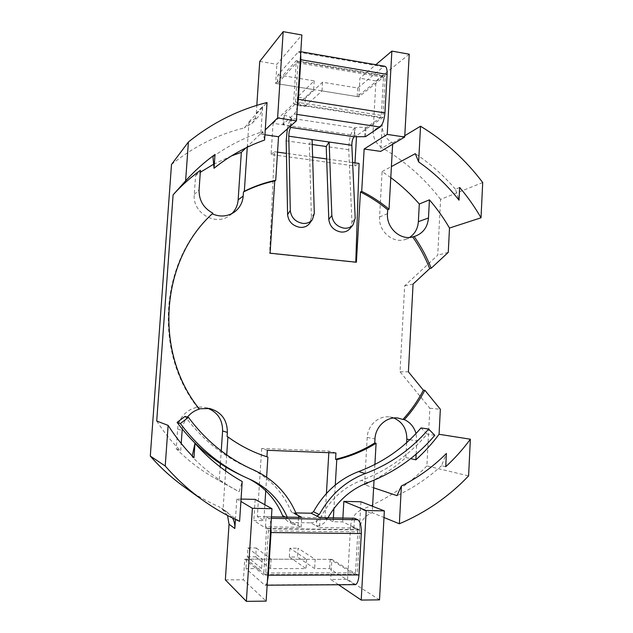 <?xml version="1.0" encoding="UTF-8"?>
<svg xmlns="http://www.w3.org/2000/svg" width="633" height="633" viewBox="0 0 633 633"><rect width="100%" height="100%" fill="white"/><g stroke="black" fill="none" stroke-linecap="round" stroke-linejoin="round"><path stroke-width="0.47" stroke-dasharray="3.17 2.37" d="M416.142 454.146L416.83 441.011L416.023 433.51M482.71 182.541L440.584 199.379L437.72 255.218L404.653 285.831L400.032 371.761L429.854 408.23L426.895 465.928L468.602 475.897M429.854 408.23L440.339 409.25M392.634 144.253L392.705 142.963L391.613 142.314C385.26 138.208 382.118 132.329 382.19 124.677L380.686 151.398M335.941 452.975L328.923 451.1L261.706 448.449L267.34 450.3M379.515 599.862L347.557 579.377L330.703 579.44L338.576 584.765M360.96 501.771L359.37 530.114L350.603 525.96L347.557 579.377M445.727 466.711L441.541 465.746L446.384 453.473M441.541 465.746C428.225 477.907 413.373 487.877 396.986 495.647M350.603 525.96C351.418 518.087 355.224 512.595 362.021 509.478L371.041 513.189C364.094 516.393 360.201 522.035 359.37 530.114M426.895 465.928C408.443 484.902 386.818 499.413 362.021 509.478M372.592 506.297L372.236 512.706L383.994 517.509M372.236 512.706L371.041 513.189M374.902 464.472L374.032 480.194M406.655 442.665L405.864 457.524C393.489 468.618 379.713 477.686 364.553 484.728L373.612 487.782M364.553 484.728L367.203 437.411C367.623 425.241 378.787 415.24 389.754 416.989L393.773 417.986M405.864 457.524L410.667 458.632M335.284 485.044L333.915 508.552M333.369 517.889L333.148 521.742L342.667 521.885L359.75 529.979L266.604 528.784L263.676 575.041L244.773 559.113L243.428 579.796L266.137 601.128M342.888 518.055L342.667 521.885M261.706 448.449L257.33 516.623L263.842 520.658L253.801 520.508L266.604 528.784M326.422 493.471L324.99 517.762L257.33 516.623M328.923 451.1L328.828 452.698M359.75 529.979L357.226 574.811L331.874 559.358L330.703 579.44M331.874 559.358L244.773 559.113M225.348 579.868L243.428 579.796M227.54 515.484L221.534 508.18L218.757 506.629L227.128 512.034L221.534 508.18M184.322 486.983C195.241 494.777 206.714 501.32 218.757 506.629M171.503 164.461C193.492 146.698 217.728 134.512 244.203 127.913L250.249 121.489L258.082 116.97L251.855 123.49L244.203 127.913M264.926 134.774L260.804 134.18L262.64 106.391L256.302 113.172C255.993 117.2 254.513 120.642 251.855 123.49M256.302 113.172L256.824 105.355M259.736 61.425L276.906 64.305L301.862 34.997M354.978 162.863L354.796 165.996L271.051 154.492L273.076 123.308L356.561 135.652L382.957 117.516L385.307 75.762L358.824 96.857L275.664 83.453L276.906 64.305M358.824 96.857L359.908 78.223L375.828 64.716M382.19 124.677L373.122 130.738L375.962 80.921L359.908 78.223M373.122 130.738C373.051 138.208 376.121 143.936 382.332 147.932L391.613 142.314M440.584 199.379C424.545 178.411 405.128 161.257 382.332 147.932M356.561 135.652L356.514 136.427M390.79 177.604L382.11 171.59L379.563 216.984C378.289 231.354 393.228 244.053 405.611 239.361L409.622 237.43M207.41 408.143L205.25 407.573C192.416 404.479 178.284 415.288 177.667 428.937L176.267 448.726C187.985 460.539 200.938 470.414 215.117 478.358L219.247 480.597L220.173 466.917M220.395 463.649L221.249 450.894M231.876 213.614L229.581 215.536C215.782 226.614 192.171 212.83 194.26 194.568L195.605 175.547L200.297 172.279M213.677 164.192L231.512 155.868M324.99 517.762L333.148 521.742M357.226 574.811L263.676 575.041M409.227 54.209L375.962 80.921M459.661 187.479L455.436 189.212L459.028 200.178M455.436 189.212C443.686 175.483 430.305 163.638 415.295 153.669M392.705 142.963L404.788 135.699M382.11 171.59L391.4 166.574M382.957 117.516L293.57 103.614L296.291 60.633L275.664 83.453M273.076 123.308L293.57 103.614M385.307 75.762L296.291 60.633M355.778 262.149L356.395 262.212M354.796 165.996L359.077 163.425M271.051 154.492L274.358 151.698L269.618 253.414L270.093 253.192M352.628 162.539L326.66 158.938M312.631 157L286.425 153.368M277.539 152.142L274.358 151.698M212.261 213.851L212.182 213.812C160.014 260.305 152.862 352.312 198.667 408.926L199.15 408.791M227.089 436.635C237.897 444.508 249.457 450.641 261.761 455.04L262.228 455.206M355.77 262.41L269.618 253.414M262.64 106.391C262.323 110.522 260.804 114.051 258.082 116.97M247.274 147.228L248.975 121.805L250.249 121.489M156.715 421.032C163.725 431.912 171.709 441.889 180.674 450.973L181.196 443.48M182.264 429.095C182.897 424.624 184.622 420.621 187.431 417.076M235.436 519.432L236.782 498.97L241.062 499.065M236.782 498.97L240.904 501.431M193.967 457.746L192.092 456.797C204.934 469.757 219.097 480.582 234.59 489.262L239.108 491.706L242.21 481.515M192.092 456.797L192.266 455.997M232.556 518.039L227.128 512.034M225.633 470.984L223.03 509.889L224.28 510.443M223.03 509.889L239.598 521.355M219.247 480.597L239.108 491.706M226.709 454.874L225.894 467.114M198.667 408.926L199.379 409.084M176.267 448.726L180.674 450.973M255.162 499.382L253.801 520.508M266.612 477.147L265.749 490.765M264.855 504.746L263.842 520.658M260.804 134.18L265.251 129.892M212.949 156.707C228.466 145.614 245.074 137.25 262.774 131.617L264.586 140.059M248.975 121.805L267.039 102.514M245.976 147.861L262.774 131.617M212.933 213.21L212.182 213.812M195.605 175.547L200.439 170.301M448.267 252.377L437.72 255.218M404.653 285.831L413.072 284.043M400.032 371.761L408.404 371.84M247.313 556.818L255.685 556.842L256.254 547.98L247.891 547.925L247.313 556.818L261.643 568.616L245.952 568.624L264.444 584.9L354.179 584.378L329.643 568.592L314.648 568.592L297.486 556.993L298.016 548.249L315.194 559.311L314.648 568.592M247.891 547.925L262.244 559.161L246.561 559.121L265.203 574.653L265.733 573.007L268.4 530.818L268.012 528.476L265.48 526.854L301.118 527.329L298.08 525.619L292.762 524.179L287.232 517.114M249.711 479.221L239.409 474.41M296.742 514.74L292.161 512.611L291.03 511.353C282.563 491.358 268.534 476.886 248.959 467.953C223.599 456.749 202.291 439.563 185.042 416.387M327.949 517.802L327.229 519.123C324.697 523.483 321.066 525.738 316.326 525.881L310.558 522.826L292.628 522.557L287.414 521.141L283.291 517.05M292.628 522.557L298.08 525.619L298.586 517.303M293.229 512.888L295.92 512.936M310.558 522.826C315.21 522.692 318.787 520.492 321.271 516.219C330.845 498.939 344.186 487.022 361.285 480.447C387.261 470.58 409.195 455.135 427.093 434.111L421.024 427.924M434.792 435.354L427.093 434.111M320.132 517.667L319.546 527.582L316.326 525.881L316.904 516.069M319.546 527.582L353.926 528.049L357.265 529.639L357.835 531.91L355.524 572.849L354.741 574.4L330.181 559.35L315.194 559.311M256.254 547.98L271.082 559.184L306.617 559.287L289.89 548.202L298.016 548.249M289.89 548.202L289.344 556.969L297.486 556.993M289.344 556.969L306.055 568.6L270.497 568.608L255.685 556.842M267.355 581.727C266.715 583.974 265.979 585.129 265.148 585.193L264.444 584.9M355.097 584.663L354.179 584.378M265.48 526.854L266.121 516.757L268.661 518.277C269.737 519.044 270.489 521.355 270.924 525.224M266.121 516.757L271.454 516.845M246.561 559.121L245.952 568.624M330.181 559.35L329.643 568.592M353.926 528.049L354.48 518.245M301.118 527.329L301.727 517.359M262.244 559.161L261.643 568.616M271.082 559.184L270.497 568.608M306.617 559.287L306.055 568.6M314.308 213.392L311.404 217.388L309.315 144.095L312.259 144.514M311.404 217.388L309.545 223.465M297.352 106.384C296.45 110.277 295.421 112.816 294.258 113.987L282.919 124.424L283.505 115.253L284.391 115.388C288.411 116.068 290.602 117.026 290.982 118.268L355.129 127.921L354.607 136.823M300.667 53.9L299.354 51.463L298.175 52.072L277.942 74.916L277.373 83.722L297.573 61.551L298.008 62.817L295.532 102.024L294.859 104.429L283.505 115.253M289.922 126.6C288.838 125.706 286.796 125.025 283.806 124.559L282.919 124.424M277.942 74.916L314.205 80.866L297.51 97.071L305.391 98.321L322.506 82.235L357.708 88.011L383.392 66.813L384.911 66.283M277.373 83.722L313.659 89.577L296.988 105.3L304.877 106.526L305.391 98.321M296.988 105.3L297.51 97.071M304.877 106.526L321.975 90.915L357.202 96.596L383.115 75.952L383.471 77.289L381.327 115.412L380.52 117.73L366.064 127.724L365.225 127.597C361.269 127.067 357.898 127.178 355.129 127.921M287.327 128.91C288.458 123.522 289.819 119.993 291.433 118.339L290.856 127.423M349.804 228.782L351.964 222.175L348.736 149.712C348.846 139.434 350.832 132.147 354.702 127.85L354.179 136.76M290.982 118.268L290.405 127.36M286.179 140.795L309.315 144.095L312.109 139.561M365.55 136.657L366.064 127.724M357.202 96.596L357.708 88.011M321.975 90.915L322.506 82.235M313.659 89.577L314.205 80.866M367.203 437.411L374.973 438.954M409.836 439.729L416.83 441.011M379.563 216.984L387.475 213.677M177.667 428.937L182.106 430.63M194.26 194.568L199.063 189.829M249.584 479.165L245.026 476.973M287.809 518.482L285.301 517.082M296.442 514.194L291.03 511.353M253.588 469.955L248.959 467.953M367.915 482.615L361.285 480.447M327.229 519.123L321.271 516.219M268.012 528.476L357.265 529.639M268.4 530.818L357.835 531.91M265.733 573.007L355.524 572.849M265.092 574.614L354.741 574.4M268.661 518.277L271.359 518.324M294.258 113.987L296.845 114.383M298.175 52.072L383.392 66.813M297.573 61.551L382.878 76.031M298.008 62.817L383.471 77.289M295.532 102.024L381.327 115.412M294.859 104.429L380.52 117.73M348.736 149.712L326.217 146.5M283.806 124.559L284.391 115.388M364.711 136.53L365.225 127.597M351.964 222.175L355.192 218.274M389.754 416.989L397.951 418.065M405.611 239.361L415.462 236.085M205.25 407.573L209.642 408.499M215.117 478.358L234.59 489.262M229.581 215.536L234.455 212.023M261.761 455.04L262.703 455.372M252.045 480.289L247.432 478.073M292.762 524.179L287.414 521.141M297.597 515.476L292.161 512.611M265.203 574.653L354.884 574.44M265.148 585.193L267.142 585.185M299.354 51.463L300.802 51.716M297.763 61.456L383.115 75.952"/><path stroke-width="0.95" d="M416.023 433.51C414.085 426.959 410.2 422.338 404.36 419.632C412.439 410.738 419.268 400.95 424.854 390.268L440.339 409.25L439.073 434.285C432.165 443.559 424.426 452.073 415.849 459.827L416.142 454.146M424.854 390.268L423.374 390.189C417.804 400.831 410.991 410.58 402.944 419.45L404.36 419.632M470.366 439.207C463.055 449.177 454.842 458.347 445.727 466.711L446.384 453.473C433.162 466.727 418.16 477.575 401.377 486.025L399.368 523.784C425.867 512.516 448.947 496.557 468.602 475.897L470.366 439.207L439.073 434.285M375.828 64.716L391.874 51.099L387.222 134.41L404.716 137.029L380.686 151.398L364.149 149.024L361.704 191.34C371.508 196.222 380.615 202.18 389.042 209.214L392.634 144.253M409.622 237.43C414.931 233.791 417.843 228.537 418.366 221.677L419.307 204L429.427 199.854C436.984 208.621 443.67 218.013 449.493 228.038L448.267 252.377L431.176 268.25C426.777 256.951 421.087 246.356 414.124 236.473L412.692 236.948C419.632 246.799 425.297 257.346 429.688 268.614L431.176 268.25M429.427 199.854L428.478 217.974C427.631 226.986 423.287 233.023 415.462 236.085L414.124 236.473M402.944 419.45L397.951 418.065C386.771 416.285 375.401 426.507 374.973 438.954L374.752 442.973C362.63 450.522 349.566 455.958 335.569 459.289L335.941 452.975L267.34 450.3L266.928 456.765L267.886 457.105L266.612 477.147M338.576 584.765L361.214 600.068L366.214 510.53L343.846 501.383L342.888 518.055M366.214 510.53L384.358 510.886L379.515 599.862L361.214 600.068M343.846 501.383L360.96 501.771L384.358 510.886M374.032 480.194L373.612 487.782L396.986 495.647L401.377 486.025M383.994 517.509L399.368 523.784M373.612 487.782L372.592 506.297M374.752 442.973L376.081 443.25L374.902 464.472M393.773 417.986C402.477 421.887 406.829 428.952 406.837 439.183L406.655 442.665M410.667 458.632L415.849 459.827M376.081 443.25C363.92 450.831 350.817 456.29 336.772 459.637L335.284 485.044M333.915 508.552L333.369 517.889M328.828 452.698L326.422 493.471M235.436 519.432L234.835 528.523L229.043 524.227L225.348 579.868L246.372 601.35L266.137 601.128L271.968 508.687L255.162 499.382L241.062 499.065M229.043 524.227L227.54 515.484M150.29 456.069L171.503 164.461L188.405 141.998L185.619 180.848L173.102 194.861L156.715 421.032L168.125 425.392L165.221 466.007L150.29 456.069C160.553 467.787 171.899 478.089 184.322 486.983L202.908 500.284C214.571 508.6 226.804 515.626 239.598 521.355L242.21 481.515C224.596 471.617 208.85 458.893 194.964 443.345L192.266 455.997M256.824 105.355L259.736 61.425L283.18 31.65L301.862 34.997L296.442 120.808L278.536 136.728L275.727 180.255C264.879 182.557 254.411 186.237 244.33 191.269L247.274 147.228M356.514 136.427L354.978 162.863M419.307 204C410.762 194.149 401.259 185.35 390.79 177.604M220.173 466.917L220.395 463.649M221.249 450.894L222.594 430.946C222.666 419.766 217.61 412.162 207.41 408.143M231.512 155.868L241.339 152.347L238.143 199.878C237.715 205.282 235.626 209.863 231.876 213.614M200.297 172.279L213.677 164.192M404.716 137.029L409.227 54.209L391.874 51.099M387.222 134.41L364.149 149.024M391.4 166.574L415.295 153.669L418.635 161.913L420.534 126.228C444.849 141.001 465.579 159.769 482.71 182.541L481.017 217.792C474.821 207.023 467.7 196.918 459.661 187.479L459.028 200.178C447.452 185.374 433.985 172.619 418.635 161.913M404.788 135.699L420.534 126.228M238.143 199.878L243.199 196.016L243.468 191.941C253.509 186.925 263.937 183.269 274.754 180.959L270.093 253.192L356.395 262.212L360.446 191.997C370.21 196.847 379.294 202.789 387.689 209.8L387.475 213.677C386.257 227.745 400.262 240.548 412.692 236.948M387.689 209.8L389.042 209.214M449.493 228.038L481.017 217.792M352.628 162.539L359.077 163.425L355.778 262.149M360.446 191.997L361.704 191.34M326.66 158.938L312.631 157M286.425 153.368L277.539 152.142M335.569 459.289L336.772 459.637M429.688 268.614L413.072 284.043L408.404 371.84L423.374 390.189M243.199 196.016C242.613 202.718 239.701 208.051 234.455 212.023C227.611 216.613 220.213 217.222 212.261 213.851M199.15 408.791L209.642 408.499C221.392 411.956 227.294 419.932 227.374 432.418L227.089 436.635L227.912 436.905L226.709 454.874M262.228 455.206L266.928 456.765M264.926 134.774L278.536 136.728M181.196 443.48L182.264 429.095M187.431 417.076C190.644 413.167 194.624 410.5 199.379 409.084C153.4 352.249 160.584 259.878 212.933 213.21C203.533 208.162 198.912 200.368 199.063 189.829L200.439 170.301C190.549 177.438 181.434 185.627 173.102 194.861M240.904 501.431L252.385 508.299L246.372 601.35M271.968 508.687L252.385 508.299M165.221 466.007C176.599 479.015 189.164 490.44 202.908 500.284M168.125 425.392C175.697 437.158 184.306 447.942 193.967 457.746L194.964 443.345M234.835 528.523C235.057 524.749 234.297 521.252 232.556 518.039M225.894 467.114L225.633 470.984M227.912 436.905C238.76 444.809 250.359 450.965 262.703 455.372L267.886 457.105M265.749 490.765L264.855 504.746M296.442 120.808L277.602 117.983L283.18 31.65M265.251 129.892L277.602 117.983M185.619 180.848C194.584 170.918 204.372 162.135 214.998 154.484L212.949 156.707L214.049 168.251C229.542 155.837 246.387 146.445 264.586 140.059L267.039 102.514C238.483 109.644 212.269 122.802 188.405 141.998M214.998 154.484L214.049 168.251M243.468 191.941L244.33 191.269M241.339 152.347L245.976 147.861M274.754 180.959L275.727 180.255M298.586 517.303L298.681 515.753L296.442 514.194C287.817 493.803 273.535 479.062 253.588 469.955C227.753 458.545 206.041 441.019 188.46 417.376L180.358 423.524L177.098 422.409C194.054 445.189 214.832 462.517 239.409 474.41L243.871 476.554C218.82 464.44 197.654 446.763 180.358 423.524M287.232 517.114C279.857 500.529 268.123 488.257 252.045 480.289L243.871 476.554M283.291 517.05L282.547 515.547C275.782 499.5 264.839 487.394 249.711 479.221M188.46 417.376L185.042 416.387L177.098 422.409M295.92 512.936L311.135 513.213L313.477 511.773C324.333 492.3 339.399 478.896 358.689 471.561C383.266 462.319 404.044 447.768 421.024 427.924L428.628 429.047L434.792 435.354C416.617 456.781 394.327 472.542 367.915 482.615C351.014 489.127 337.69 500.853 327.949 517.802M271.359 518.324L357.827 519.74L354.48 518.245L320.132 517.667L316.904 516.069L319.293 514.597C330.331 494.729 345.658 481.048 365.273 473.555C390.26 464.116 411.379 449.28 428.628 429.047M270.924 525.224L271.043 532.535L268.352 575.175L267.355 581.727M357.827 519.74C360.296 521.568 361.451 526.181 361.308 533.587L358.99 574.946C358.5 580.967 357.202 584.212 355.097 584.663L267.142 585.185M271.454 516.845L301.727 517.359L296.742 514.74M312.441 219.509L309.545 223.465C307.227 226.392 303.975 227.682 299.813 227.326C292.525 225.799 288.45 221.55 287.588 214.579L290.294 210.52C291.172 217.546 295.287 221.835 302.629 223.386C306.831 223.75 310.107 222.46 312.441 219.509L314.308 213.392L312.109 139.561L329.144 142.014L331.842 215.489L328.796 219.445L326.217 146.5L329.144 142.014L351.837 145.289C351.885 141.246 352.668 138.398 354.179 136.76L365.55 136.657L379.998 127.027C382.625 124.63 384.263 119.922 384.919 112.911L387.079 74.417C387.254 69.575 386.534 66.861 384.911 66.283L300.802 51.716M290.294 210.52L288.798 136.198C288.901 132.068 289.59 129.148 290.856 127.423L354.179 136.76M287.588 214.579L286.179 140.795L287.327 128.91M300.667 53.9L300.857 59.708L298.357 99.302L297.352 106.384M290.856 127.423L289.922 126.6M312.259 144.514L326.217 146.5M351.837 145.289L355.192 218.274L353.024 224.929C350.777 227.437 347.786 228.521 344.036 228.173C336.875 226.654 332.816 222.428 331.842 215.489M328.796 219.445C329.753 226.329 333.781 230.523 340.878 232.018C344.597 232.351 347.572 231.274 349.804 228.782L353.024 224.929M406.837 439.183L409.836 439.729M418.366 221.677L428.478 217.974M222.594 430.946L227.374 432.418M285.301 517.082L282.547 515.547M319.293 514.597L313.477 511.773M316.904 516.069L311.135 513.213M365.273 473.555L358.689 471.561M268.352 575.175L358.99 574.946M271.043 532.535L361.308 533.587M288.798 136.198L312.109 139.561M296.845 114.383L379.998 127.027M298.357 99.302L384.919 112.911M300.857 59.708L387.079 74.417"/></g></svg>
